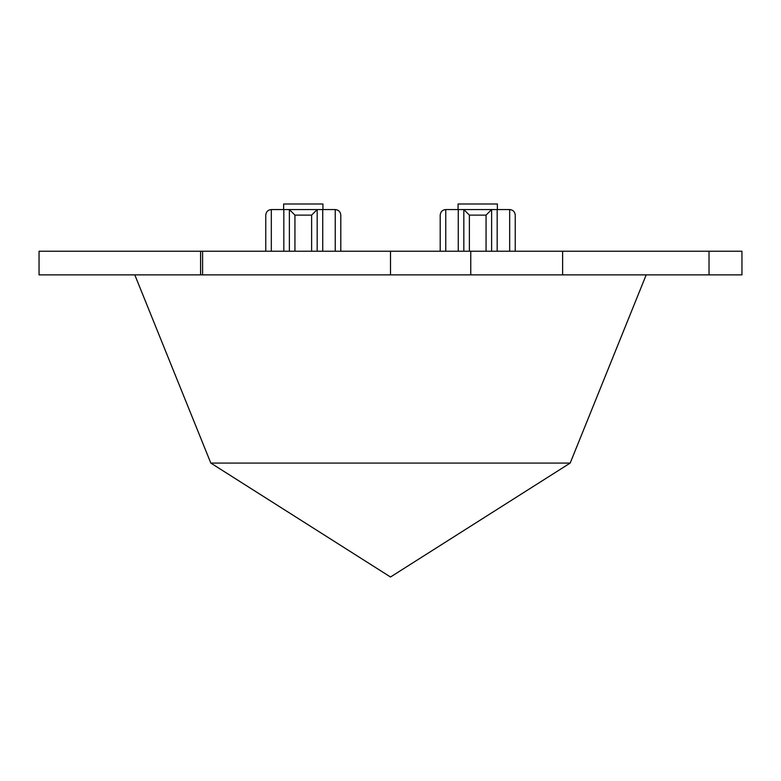 <?xml version="1.0" encoding="UTF-8"?>
<svg xmlns="http://www.w3.org/2000/svg" width="781" height="781" viewBox="0 0 781 781"><rect width="100%" height="100%" fill="white"/><g stroke="black" fill="none" stroke-linecap="round" stroke-linejoin="round"><path stroke-width="1.17" d="M570.189 463.074L390.5 577.003L210.811 463.074L570.189 463.074L646.209 274.863M200.59 274.863L200.59 251.238L390.5 251.238L390.5 274.863L741.95 274.863L741.95 251.238L709.021 251.238L709.021 274.863M210.811 463.074L134.791 274.863L202.582 274.863L202.582 251.238M497.37 209.552L497.37 203.997L458.066 203.997L458.066 209.552M322.934 209.552L322.934 203.997L283.63 203.997L283.63 209.552M470.758 274.863L470.758 251.238L709.021 251.238M390.5 251.238L470.758 251.238M200.59 251.238L39.05 251.238L39.05 274.863L134.791 274.863M562.623 274.863L562.623 251.238M390.5 274.863L202.582 274.863M491.62 251.238L491.62 209.552L509.681 209.552C513.029 209.904 514.884 211.758 515.235 215.117L515.235 251.238M445.756 251.238L445.756 209.552C442.407 209.904 440.552 211.758 440.201 215.117L440.201 251.238M271.319 251.238L271.319 209.552C267.971 209.904 266.116 211.758 265.765 215.117L265.765 251.238M340.799 251.238L340.799 215.117C340.448 211.758 338.593 209.904 335.244 209.552C338.593 209.904 340.448 211.758 340.799 215.117M440.201 215.117C440.552 211.758 442.407 209.904 445.756 209.552L463.826 209.552L469.381 215.117L486.055 215.117L486.055 251.238M486.055 215.117L491.62 209.552L463.826 209.552L463.826 251.238M509.681 251.238L509.681 209.552C513.029 209.904 514.884 211.758 515.235 215.117M265.765 215.117C266.116 211.758 267.971 209.904 271.319 209.552L289.38 209.552L294.945 215.117L311.619 215.117L311.619 251.238M317.174 251.238L317.174 209.552L289.38 209.552L289.38 251.238M311.619 215.117L317.174 209.552L335.244 209.552L335.244 251.238M497.175 209.552L497.175 251.238M469.381 251.238L469.381 215.117M294.945 251.238L294.945 215.117M458.262 209.552L458.262 251.238M283.825 209.552L283.825 251.238M322.738 251.238L322.738 209.552"/></g></svg>
